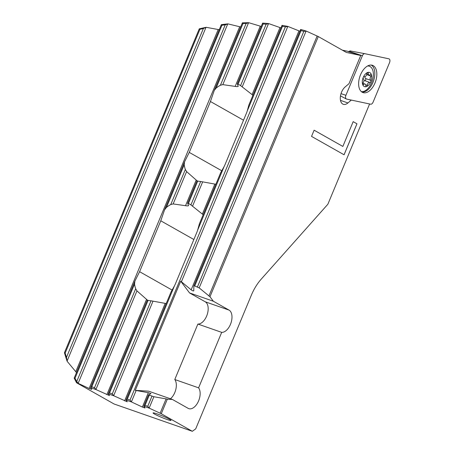 <?xml version="1.0" encoding="UTF-8"?>
<svg xmlns="http://www.w3.org/2000/svg" width="454" height="454" viewBox="0 0 454 454"><rect width="100%" height="100%" fill="white"/><g stroke="black" fill="none" stroke-linecap="round" stroke-linejoin="round"><path stroke-width="0.68" d="M169.58 419.303A9.727 0.817 -157.4 0 0 159.643 414.825A9.727 0.817 -157.4 0 0 153.055 412.93A9.727 0.817 -157.4 0 0 154.491 414.037A9.727 0.817 22.6 0 0 164.427 418.514A9.727 0.817 22.6 0 0 171.016 420.41A9.727 0.817 22.6 0 0 169.58 419.303M306.217 31.065L303.822 31.377A265.845 217.233 -60.5 0 0 301.047 30.566L300.667 29.448A266.992 218.17 119.5 0 1 306.217 31.065L318.282 36.553L346.385 52.437L360.731 55.502L349.012 83.661L345.171 86.918A9.914 5.652 109.2 0 0 340.426 96.242A9.914 5.652 109.2 0 0 342.747 104.057A9.914 5.652 -70.8 0 0 343.275 104.301A9.914 5.652 -70.8 0 0 347.912 102.956L351.305 100.073M318.282 36.553L209.975 296.74L213.369 301.24L229.06 310.11A11.827 6.742 -70.8 0 1 231.007 322.902A11.827 6.742 -70.8 0 1 221.688 332.362L198.597 387.835A11.827 6.742 -70.8 0 1 198.25 401.682A11.827 6.742 -70.8 0 1 188.796 408.645A11.827 6.742 -70.8 0 1 188.166 408.356L172.469 399.486L167.339 399.168L161.272 413.742L192.331 431.3L195.702 428.871L251.306 295.299A38.142 21.752 -70.8 0 1 261.169 279.204L327.873 204.226L369.601 103.977M344.081 154.786L356.975 123.8L353.172 121.649L342.855 146.438L314.123 130.196L311.54 136.393L344.081 154.786M349.239 51.881L348.479 51.722A271.549 221.893 -60.5 0 1 356.634 54.1L360.731 55.502M249.047 104.568L282.042 25.345A266.992 218.17 119.5 0 1 287.825 26.406L299.878 31.241M301.047 30.566L194.743 285.946L193.852 285.952L193.773 290.827C193.319 291.11 192.451 290.781 191.162 289.834L180.709 281.185L135.269 390.349L148.344 392.693L142.369 407.051L144.996 407.993L143.816 406.256L149.252 408.152L161.272 413.742M209.975 296.74L199.181 287.893L194.743 285.946M287.825 26.406L181.43 281.701M193.852 285.952L300.61 29.533M75.773 371.695L67.124 361.276L66.471 357.389A174.308 142.437 119.5 0 1 65.16 353.076L64.542 352.435L199.272 28.852A266.992 218.17 119.5 0 1 206.144 27.302L218.204 29.527L75.773 371.695L76.454 372.655M219.242 29.618L218.204 29.527M74.274 377.887L221.342 24.664A266.992 218.17 119.5 0 1 227.902 23.869L239.695 26.741L89.12 388.471L78.253 383.375L76.754 381.525A174.308 142.437 119.5 0 1 75.018 378.227L74.274 377.887L74.189 378.176A175.454 143.368 119.5 0 0 76.595 382.796L114.107 404.003L192.331 431.3M240.705 26.899L239.695 26.741M242.385 22.91L242.436 22.831A266.992 218.17 119.5 0 1 248.713 22.7L260.267 26.15L235.183 86.402L222.806 84.637L220.411 85.244A25.078 20.492 119.5 0 0 216.104 88.121L214.277 90.391L242.305 23.052L242.981 23.563A265.845 217.233 119.5 0 1 246.119 23.489L248.713 22.7M261.249 26.377L260.267 26.15M262.594 23.188L262.645 23.109A266.992 218.17 119.5 0 1 268.672 23.591L279.999 27.575L252.095 94.614L240.58 85.624A25.078 20.492 119.5 0 0 239.241 84.785A25.078 20.492 119.5 0 0 238.072 84.183L237.3 83.916L262.514 23.336L263.138 23.966A265.845 217.233 119.5 0 1 266.152 24.204L268.672 23.591M280.958 27.864L279.999 27.575M67.124 361.276A175.454 143.368 119.5 0 1 65.904 357.582L65.62 356.628M65.597 356.611A175.454 143.368 119.5 0 1 64.451 352.735L64.542 352.435M221.291 24.743L221.938 25.265A265.845 217.233 119.5 0 1 225.218 24.862L76.743 381.519L76.595 382.796L78.253 383.375M89.12 388.471L91.748 389.413L90.567 387.671L96.004 389.572L109.499 395.604L108.313 393.868L113.75 395.763L127.251 401.801L126.064 400.059L131.501 401.955L142.369 407.051M199.221 28.925L199.925 29.317A265.845 217.233 119.5 0 1 203.364 28.534L206.144 27.302M225.218 24.862L227.902 23.869M281.991 25.43L282.479 26.332A265.845 217.233 119.5 0 1 285.373 26.86L287.671 26.474M96.004 389.572L94.506 387.716L91.787 386.768L90.567 387.671M113.75 395.763L112.257 393.913L109.539 392.965L108.313 393.868M131.501 401.955L130.003 400.105L127.29 399.157L126.064 400.059M149.252 408.152L147.754 406.302L145.036 405.354L143.816 406.256M235.183 86.402C236.892 86.686 237.907 86.657 238.225 86.322L238.219 86.379M238.225 86.322L237.306 83.939M252.833 95.436L252.095 94.614M248.917 104.84L247.226 111.02A25.078 20.492 119.5 0 1 246.352 113.404L225.173 164.28A25.078 20.492 119.5 0 1 224.094 166.595L220.684 172.713M197.178 180.925L186.605 171.595L185.346 169.49A25.078 20.492 119.5 0 1 184.222 164.717L184.545 161.851L189.261 152.396L210.44 101.514L214.186 90.652M188.558 205.673L187.638 203.216L196.917 180.925L197.751 181.044A25.078 20.492 119.5 0 0 200.674 181.492L215.854 184.267M147.522 300.219L136.949 290.895L135.684 288.789A25.078 20.492 119.5 0 1 134.56 284.011L134.889 281.151L139.599 271.691L160.778 220.814L164.62 209.686L184.545 161.851M164.524 209.947L166.442 207.421A25.078 20.492 119.5 0 1 170.755 204.544L173.144 203.931L185.527 205.702C187.235 205.985 188.245 205.957 188.563 205.622M187.65 203.239L188.416 203.483A25.078 20.492 119.5 0 1 189.585 204.084A25.078 20.492 119.5 0 1 190.924 204.924L203.171 214.736M199.391 223.867L197.569 230.32A25.078 20.492 119.5 0 1 196.696 232.703L175.516 283.58A25.078 20.492 119.5 0 1 174.438 285.889L171.022 292.007M108.421 393.522L147.261 300.225L148.095 300.344A25.078 20.492 119.5 0 0 151.017 300.792L166.192 303.567M90.675 387.33L134.889 281.151M143.924 405.91L148.509 394.889L150.995 393.584L148.344 392.693M167.339 399.168L166.096 398.884L160.114 413.248M148.509 394.889L153.878 396.728L166.096 398.884M198.597 387.835L174.784 379.527L197.876 324.054L221.688 332.362M174.784 379.527A11.827 6.742 -70.8 0 1 170.454 398.782M135.269 390.349L148.657 391.178L172.469 399.486M213.369 301.24L189.551 292.932L180.709 281.185M229.06 310.11L205.248 301.802L189.551 292.932M205.248 301.802A11.827 6.742 -70.8 0 1 207.194 314.588A11.827 6.742 -70.8 0 1 197.876 324.054M353.172 121.655L356.975 123.8M356.946 123.789L344.053 154.769M314.117 130.202L342.855 146.438M345.92 95.283A3.053 1.742 109.2 0 0 346.283 98.955A3.053 1.742 109.2 0 0 346.306 98.972A3.053 1.742 109.2 0 0 346.567 99.063L370.668 104.204A3.053 1.742 109.2 0 0 373.086 102.156L389.549 62.607A3.053 1.742 109.2 0 0 389.186 58.935A3.053 1.742 109.2 0 0 388.902 58.827L364.795 53.685A3.053 1.742 109.2 0 0 364.772 53.68A3.053 1.742 109.2 0 0 362.383 55.734L345.92 95.283L341.011 93.66M361.798 91.963A14.301 8.155 109.2 0 0 373.477 81.056A14.301 8.155 109.2 0 0 371.287 65.115A14.301 8.155 109.2 0 0 371.185 65.058M362.207 92.224A14.432 8.229 -70.8 0 1 360.124 75.784A14.432 8.229 -70.8 0 1 372.201 65.228A14.432 8.229 -70.8 0 1 373.262 65.665A14.432 8.229 -70.8 0 1 375.152 82.6A14.432 8.229 -70.8 0 1 362.695 92.463A14.432 8.229 -70.8 0 1 362.207 92.224M349.222 51.921L349.415 51.455A0.823 0.471 -70.8 0 1 350.062 50.899A0.823 0.471 -70.8 0 1 350.068 50.899L364.749 53.674L350.062 50.899M366.077 86.572A1.146 0.653 -70.8 0 1 365.793 85.829A2.667 1.521 109.2 0 0 365.135 84.092A2.667 1.521 109.2 0 0 364.993 84.03A2.667 1.521 109.2 0 0 363.558 84.563A1.146 0.653 -70.8 0 1 362.939 84.796A1.146 0.653 -70.8 0 1 362.877 84.767A1.146 0.653 -70.8 0 1 362.65 84.467A7.514 4.285 109.2 0 0 364.148 86.459A7.514 4.285 109.2 0 0 366.423 86.595A1.146 0.653 -70.8 0 1 366.134 86.6A1.146 0.653 -70.8 0 1 366.077 86.572M362.65 84.467A1.146 0.653 -70.8 0 1 363.001 82.951A2.667 1.521 109.2 0 0 363.359 78.769A1.146 0.653 -70.8 0 1 363.257 77.413A7.514 4.285 109.2 0 0 362.65 84.467M369.902 72.634A7.514 4.285 109.2 0 0 367.632 72.492A7.514 4.285 109.2 0 0 363.257 77.413A1.146 0.653 -70.8 0 1 364.21 76.658A1.146 0.653 -70.8 0 1 364.233 76.669A2.667 1.521 109.2 0 0 364.295 76.692A2.667 1.521 109.2 0 0 366.832 73.747A1.146 0.653 -70.8 0 1 367.632 72.492A1.146 0.653 -70.8 0 1 367.916 72.487A1.146 0.653 -70.8 0 1 367.978 72.515A1.146 0.653 -70.8 0 1 368.262 73.259A2.667 1.521 109.2 0 0 368.92 74.995A2.667 1.521 109.2 0 0 369.062 75.058A2.667 1.521 109.2 0 0 370.498 74.524A1.146 0.653 -70.8 0 1 371.117 74.291A1.146 0.653 -70.8 0 1 371.173 74.32A1.146 0.653 -70.8 0 1 371.406 74.626A7.514 4.285 109.2 0 0 369.902 72.634M361.361 91.623A13.348 7.61 109.2 0 0 372.155 81.289A13.348 7.61 109.2 0 0 370.061 66.539A13.348 7.61 109.2 0 0 369.352 66.216A13.348 7.61 109.2 0 0 367.604 65.978M369.352 66.216L368.171 65.802A13.348 7.61 109.2 0 0 368.029 65.756M366.423 86.595A7.514 4.285 109.2 0 0 370.799 81.675A7.514 4.285 109.2 0 0 371.406 74.626A1.146 0.653 -70.8 0 1 371.054 76.136A2.667 1.521 109.2 0 0 370.697 80.318A1.146 0.653 -70.8 0 1 370.799 81.675A1.146 0.653 -70.8 0 1 369.845 82.429A1.146 0.653 -70.8 0 1 369.823 82.418A2.667 1.521 109.2 0 0 369.76 82.395A2.667 1.521 109.2 0 0 367.224 85.341A1.146 0.653 -70.8 0 1 366.423 86.595M369.692 82.378L364.67 80.625A2.667 1.521 109.2 0 0 364.613 80.602A2.667 1.521 109.2 0 0 363.932 80.619M364.976 76.669A2.667 1.521 109.2 0 0 365.549 78.525A1.146 0.653 -70.8 0 1 365.674 79.813A1.146 0.653 -70.8 0 1 364.749 80.647M298.942 30.9L191.162 289.834M317.125 36.059L208.908 296.025M306.064 31.127L199.181 287.893M303.822 31.377L197.462 286.894M243.514 120.219L210.44 101.514M221.694 170.727L189.261 152.396M193.858 239.513L160.778 220.814M172.032 290.027L139.599 271.691M340.477 100.362L347.912 102.956M205.974 27.405L67.101 361.021M227.738 23.954L78.19 383.216M136.126 390.536L131.439 401.801M153.878 396.728L149.19 407.993M242.981 23.563L216.104 88.121M184.222 164.717L166.442 207.421M134.56 284.011L91.787 386.768M246.119 23.489L220.411 85.244M185.346 169.49L170.755 204.544M135.684 288.789L94.506 387.716M248.554 22.779L222.806 84.637M186.605 171.595L173.144 203.931M136.949 290.895L95.942 389.413M196.173 180.119L185.527 205.702M146.517 299.413L106.866 394.662M263.138 23.966L238.072 84.183M197.751 181.044L188.416 203.483M148.095 300.344L109.539 392.965M266.152 24.204L240.58 85.624M200.674 181.492L190.924 204.924M151.017 300.792L112.257 393.913M268.513 23.665L242.237 86.788M202.677 181.833L192.581 206.088M153.015 301.127L113.687 395.604M214.765 184.296L202.439 213.908M165.103 303.595L124.617 400.859M282.479 26.332L247.231 111.02M224.094 166.595L197.569 230.32M174.438 285.889L127.29 399.157M285.373 26.86L130.003 400.105M199.925 29.317L65.16 353.076M203.364 28.534L66.471 357.389M221.938 25.265L75.018 378.227M149.23 395.286L145.036 405.354M151.948 396.234L147.754 406.302M349.415 51.455L362.383 55.734M367.167 72.878L368.262 73.259M362.598 84.234L363.558 84.563M366.639 74.592L371.054 76.136M365.549 78.525L370.697 80.318M365.663 84.796L367.224 85.341M342.344 50.156L349.342 51.637M199.255 224.14L220.803 172.389M126.172 399.719L171.141 291.684M340.477 95.902L346.306 98.972M366.741 74.246L369.062 75.058M364.613 80.602L369.76 82.395M362.803 83.264L364.993 84.03"/></g></svg>
